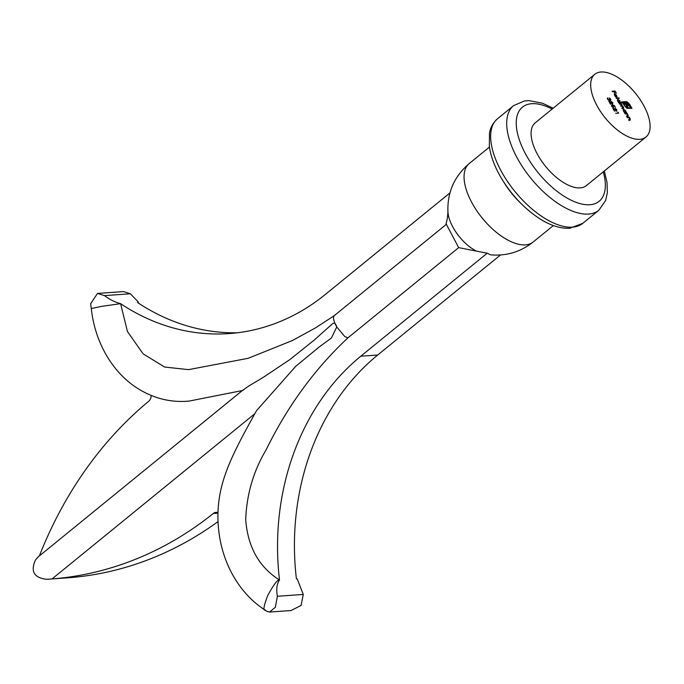 <?xml version="1.0" encoding="UTF-8"?>
<svg xmlns="http://www.w3.org/2000/svg" width="684" height="684" viewBox="0 0 684 684"><rect width="100%" height="100%" fill="white"/><g stroke="black" fill="none" stroke-linecap="round" stroke-linejoin="round"><path stroke-width="1.03" d="M616.241 98.436L619.294 98.222L616.241 98.436M620.191 102.138L621.722 102.446L618.669 102.66L617.635 100.933L617.789 99.154L619.892 100.787L619.738 102.514L621.491 102.044M597.867 107.243A40.484 19.494 50.8 0 0 645.961 137.048A40.484 19.494 50.8 0 0 635.504 93.349A40.484 19.494 50.8 0 0 594.824 74.274A40.484 19.494 50.8 0 0 597.867 107.243M625.963 112.133L626.595 112.501L624.415 112.655L623.38 110.928L623.543 109.149L625.646 110.782L625.963 112.133L625.501 112.509L626.364 112.108M625.167 113.972L624.937 113.57L627.117 113.416L628.1 115.049L627.698 116.348L626.356 116.023L627.844 115.87L627.792 115.006L626.578 113.937L625.167 113.972M628.228 116.203L627.698 116.348M626.544 116.357L627.844 115.87L627.792 115.006M627.339 117.742L627.108 117.34L629.289 117.186L630.263 118.819L629.861 120.119L628.519 119.794L630.015 119.64L629.955 118.768L628.741 117.708L627.339 117.742M630.391 119.974L629.861 120.119M628.707 120.127L630.015 119.64L629.955 118.768M610.214 100.351L610.461 99.189L609.23 97.889L610.761 99.163L610.735 100.514L609.82 100.035L609.47 100.839L607.623 99.368L607.649 97.821L607.931 99.351L609.213 100.445L609.359 99.009L610.615 100.078L610.154 100.445M607.879 98.222L607.375 98.838M608.905 100.693L609.359 100.394L608.905 100.762M619.422 103.977L619.191 103.575L621.371 103.421L622.354 106.011L623.569 107.174L623.167 108.346L621.756 108.029L622.936 107.944L623.261 107.123L620.474 105.806L621.585 105.721L621.978 104.891L619.422 103.977M623.671 108.209L623.167 108.346M621.944 108.354L623.261 107.123M620.662 106.131L621.978 104.891M614.933 94.306L614.813 95.555L616.045 97.085L614.583 95.623L614.762 93.905L615.703 94.23L617.165 96.812L616.609 97.222L614.933 94.306L614.48 94.683M614.437 94.016L615.241 94.597L614.258 94.281M615.036 94.486L616.703 97.188L617.165 96.812L616.609 97.222M612.129 103.977L612.488 102.711L610.974 101.335L612.804 102.711L612.693 104.122L609.666 102.241L610.556 104.336L608.811 101.3L612.599 103.669L612.146 104.036M611.812 105.131L611.838 106.157L613.249 107.234L612.573 105.139L614.326 105.49L615.378 107.32L614.198 105.823L613.274 105.644L613.462 107.636L611.522 106.157L611.667 105.25M616.07 110.834L616.429 109.568L614.916 108.183L616.746 109.568L616.635 110.979L613.608 109.089L614.497 111.184L612.753 108.157L616.54 110.517L616.087 110.893M618.191 112.766L617.797 112.082L618.721 113.142L615.703 113.287M627.339 101.976L629.759 104.464L631.99 108.346L626.877 108.303L623.988 105.114L627.681 107.927L631.127 107.687L629.297 104.498L626.424 102.301L622.987 102.54L623.534 103.489L627.1 103.404L628.69 104.635L630.058 106.815L626.912 104.25L626.364 104.293L627.903 106.969L627.305 107.003L625.766 104.327L623.628 104.49L622.124 101.882L626.031 101.6L627.339 101.976L626.886 102.344L626.193 102.061L626.655 101.685M612.325 91.639L612.094 91.237L615.078 91.032L616.327 93.195L615.001 91.451L614.087 91.511L614.796 93.306L613.779 91.536L612.325 91.639M594.824 74.274L535.221 122.829A40.484 19.494 50.8 0 0 538.274 155.798A40.484 19.494 50.8 0 0 586.368 185.603L645.961 137.048M624.312 112.433L625.501 112.509M623.475 111.082L625.27 112.185L625.381 110.808L623.765 109.551L623.081 110.013M623.765 109.551L623.654 110.928M625.133 113.895L627.117 113.416M627.638 115.425L627.237 116.725M627.39 116.246L627.331 115.374L627.39 116.246M627.296 117.665L629.289 117.186M629.81 119.196L629.4 120.495M629.554 120.016L629.502 119.144L629.554 120.016M610.299 99.531L610.273 100.89M609.384 100.916L609.82 100.035M607.281 98.359L607.777 98.299M610.051 100.488L610 99.556M619.379 103.9L621.371 103.421M621.824 105.319L621.893 106.388M623.107 107.542L622.705 108.722M622.474 108.32L622.799 107.491L622.474 108.32M621.123 106.097L621.517 105.268L621.123 106.097M618.567 102.438L619.738 102.514M617.72 101.078L619.524 102.181L619.636 100.813L618.02 99.556L617.336 100.009M618.02 99.556L617.909 100.933M616.199 98.359L619.063 97.821M616.703 97.188L616.156 97.59M616.464 96.957L616.583 95.512L615.232 94.332M612.342 103.087L612.231 104.498M611.983 104.096L612.026 103.087M613.18 106.533L613.009 108.004M616.284 109.944L616.173 111.347M615.925 110.953L615.968 109.944M630.999 107.79L631.341 108.397M626.801 108.26L627.681 107.927M627.228 108.303L631.127 107.687M623.252 103.848L626.262 103.293M625.809 103.669L627.1 103.404M626.647 103.771L627.912 103.848M627.45 104.225L628.237 105.003M625.937 104.635L626.364 104.293M622.312 102.207L626.031 101.6M625.569 101.976L626.193 102.061M612.291 91.562L615.078 91.032M476.457 251.131L487.222 253.208L490.608 254.833C506.442 256.201 520.635 251.926 533.161 242.008A50.607 24.367 -129.2 0 1 482.305 218.17A50.607 24.367 -129.2 0 1 469.233 163.544C454.236 176.378 447.139 192.563 447.943 212.091A32.045 15.433 50.8 0 0 476.457 251.131L458.673 247.625L347.925 337.853L344.83 336.596L336.776 326.961L331.381 338.058L319.189 346.993L295.804 366.248L256.509 410.682C242.162 436.606 229.397 459.494 222.924 481.767C217.392 500.671 216.452 520.002 220.103 539.77C222.48 552.176 226.609 563.753 232.492 574.492C240.785 589.454 251.532 601.236 264.725 609.846L266.734 611.248L269.539 612.052L275.37 607.272L277.371 596.268C276.139 589.104 276.849 583.683 279.508 580.006C259.056 567.113 247.788 546.986 245.71 519.618C246.685 494.224 253.49 470.968 266.119 449.833C287.46 406.253 314.726 368.924 347.925 337.853M487.222 253.208L360.801 356.219A236.151 196.009 -94 0 0 279.517 580.006C277.67 579.339 273.771 584.461 267.803 595.362C263.639 606.144 262.861 611.034 265.469 610.043M500.466 254.995L377.688 355.03A236.151 196.009 -94 0 0 296.411 578.818L297.207 579.057M269.539 612.052L291.068 610.53L301.071 605.46L303.268 594.447L297.292 579.109L296.428 578.818M217.991 521.627A404.825 336.015 86 0 1 68.956 577.732L68.263 577.783L68.956 577.732M217.957 512.624A6.746 5.6 -94 0 0 216.05 512.367A6.746 5.6 -94 0 0 213.331 513.462A404.825 336.015 86 0 1 52.061 578.921L254.713 413.803M243.316 389.752L37.971 557.058L35.491 559.957C30.31 571.362 34.02 577.809 46.615 579.314L52.061 578.921M188.587 369.634L248.249 358.288L292.581 340.452L315.623 327.807L334.185 315.717L446.378 224.301L458.673 247.625M334.185 315.717L333.553 316.983C333.296 319.325 334.373 322.651 336.776 326.961C335.647 323.156 334.023 322.275 331.894 324.31L314.178 340.119L289.879 359.579L264.836 376.303C257.389 381.202 246.445 386.811 243.008 390.376M447.943 212.091L447.387 218.239L445.942 224.472M449.91 192.948L325.293 294.479A236.151 196.009 86 0 1 228.918 333.595A236.151 196.009 86 0 1 120.623 303.67M237.348 332.783A236.151 196.009 86 0 1 137.51 302.482L138.322 303.021M242.324 390.555L188.852 401.14C168.324 402.902 149.232 397.259 131.567 384.211C122 376.841 113.886 367.659 107.243 356.68C98.522 342.103 93.195 326.003 91.263 308.373L90.639 303.705L97.504 293.427L104.49 295.608C109.628 299.532 115.006 302.225 120.606 303.67L127.446 331.526L143.093 353.825L164.605 367.034L188.587 369.642M97.504 293.427L123.65 291.589L130.379 293.787L138.177 301.858L137.527 302.482M151.121 395.54A6.746 5.6 86 0 1 148.779 401.209A404.825 336.015 -94 0 0 39.364 555.93M120.606 303.67L101.617 306.364L92.007 308.39M188.852 401.14L185.937 401.294M552.125 109.064A60.722 29.241 50.8 0 0 517.446 133.132A60.722 29.241 50.8 0 0 572.688 200.934A60.722 29.241 50.8 0 0 603.262 171.838M626.92 116.331L627.373 115.955M629.083 120.093L629.545 119.726M604.331 170.966L607.041 182.466L607.349 192.751L605.648 200.48L598.833 210.262A67.468 32.49 -129.2 0 1 531.023 178.473A67.468 32.49 -129.2 0 1 513.59 105.644L497.55 118.717A67.468 32.49 50.8 0 0 508.383 182.765A67.468 32.49 50.8 0 0 572.44 227.156A67.468 32.49 50.8 0 0 582.785 223.335L569.686 228.268C559.657 228.687 548.97 225.036 537.633 217.324C523.935 207.885 512.265 195.53 502.62 180.26C495.361 168.512 490.932 157.269 489.342 146.504L489.496 132.952C489.812 131.473 490.59 125.095 497.55 118.717M521.712 204.157A50.607 24.367 -129.2 0 1 503.988 182.406M377.688 355.03L360.801 356.219M303.268 594.447L277.371 596.268M217.94 513.137L213.331 513.462M130.379 293.787L104.49 295.608M625.527 112.09L625.065 112.467M627.903 115.827L627.45 116.203M630.075 119.597L629.613 119.974M607.819 98.265L607.358 98.633M623.355 107.85L622.902 108.217M622.064 105.618L621.611 105.986M619.772 102.096L619.319 102.472M616.72 96.752L616.267 97.119M553.185 108.2L542.352 103.181L528.989 100.633L524.397 100.967L513.59 105.644M598.833 210.262L582.785 223.335M489.428 147.094L469.233 163.544M553.347 225.558L533.161 242.008M297.113 578.98L296.377 578.493M68.802 577.749L47.871 579.22M138.177 301.858L138.262 302.499"/></g></svg>
